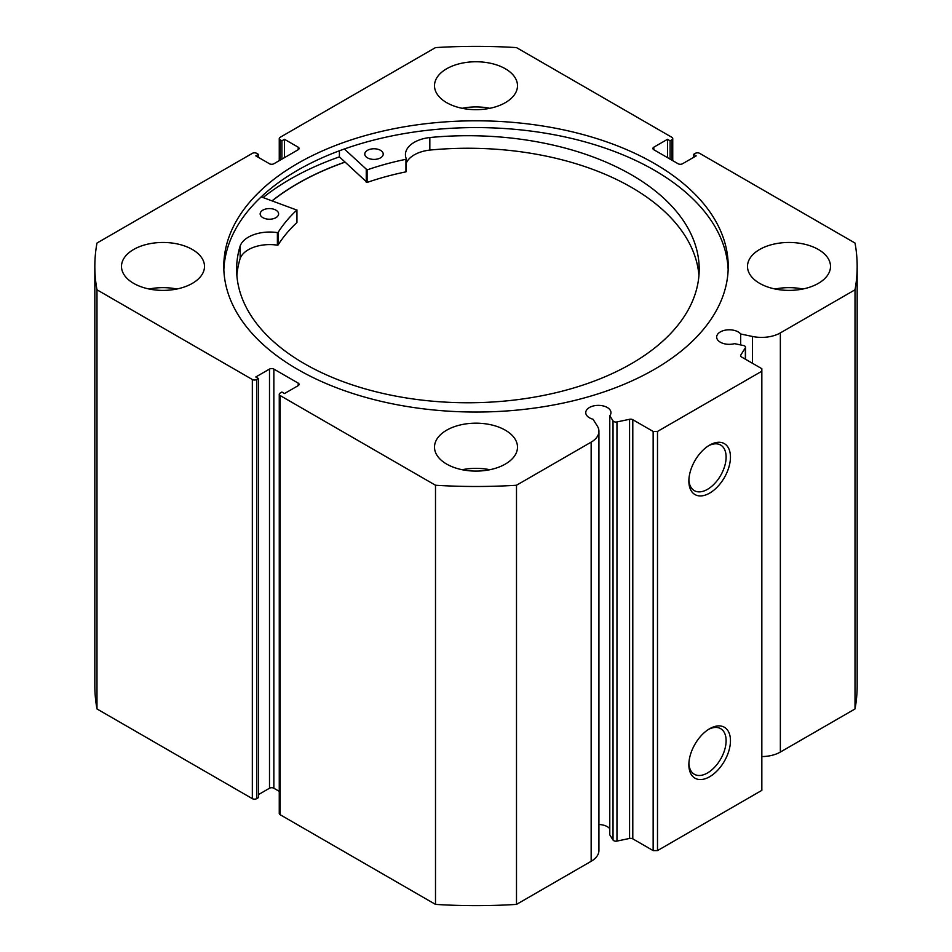 <?xml version="1.0" encoding="UTF-8"?>
<svg xmlns="http://www.w3.org/2000/svg" width="952" height="952" viewBox="0 0 952 952"><rect width="100%" height="100%" fill="white"/><g stroke="black" fill="none" stroke-linecap="round" stroke-linejoin="round"><path stroke-width="1.43" d="M261.217 196.862L296.845 210.071A210.57 121.57 0 0 0 278.115 232.395L277.389 232.609A30.19 17.433 0 0 0 240.166 245.973L240.154 258.516A231.288 133.53 0 0 0 236.87 275.509M262.835 217.651A9.223 5.319 180 0 1 260.17 213.903A9.223 5.319 180 0 1 265.882 208.976A9.223 5.319 180 0 1 275.937 210.154A9.223 5.319 180 0 1 278.615 213.903A9.223 5.319 180 0 1 272.891 218.829A9.223 5.319 180 0 1 262.835 217.651M367.448 157.83A9.223 5.319 180 0 1 364.783 154.093A9.223 5.319 180 0 1 370.495 149.166A9.223 5.319 180 0 1 380.55 150.345A9.223 5.319 180 0 1 383.228 154.093A9.223 5.319 180 0 1 377.516 159.008A9.223 5.319 180 0 1 367.448 157.83M296.845 222.244L296.845 222.613A210.57 121.57 0 0 0 278.115 244.938L277.389 245.164A30.19 17.433 0 0 0 240.166 258.516L240.154 245.973A231.288 133.53 0 0 0 236.62 269.238A231.288 133.53 0 0 0 303.569 363.2A231.288 133.53 0 0 0 555.897 392.724A231.288 133.53 0 0 0 699.196 269.238A231.288 133.53 0 0 0 632.247 175.275A231.288 133.53 0 0 0 429.828 137.528A30.19 17.433 0 0 0 405.433 154.64A30.19 17.433 0 0 0 406.337 158.889L405.945 159.305A210.57 121.57 0 0 0 367.103 169.908L344.35 148.988M698.947 275.509A231.288 133.53 0 0 0 632.247 187.818A231.288 133.53 0 0 0 429.828 150.071A30.19 17.433 0 0 0 406.361 162.899M339.412 150.785L339.412 156.866A262.823 151.737 0 0 0 263.085 197.54M406.337 159.055L405.945 171.86A210.57 121.57 0 0 0 367.103 182.451L339.412 156.866M429.828 137.528L429.828 150.083M272.248 200.824A252.066 145.525 180 0 1 345.005 162.173M632.794 419.701L632.794 838.855A3.07 1.773 0 0 0 629.569 838.438L616.967 841.092A3.07 1.773 180 0 1 613.742 840.676A3.07 1.773 180 0 1 613.028 840.021L609.78 834.868L609.78 415.715L613.028 420.867A3.07 1.773 0 0 0 613.742 421.522A3.07 1.773 0 0 0 616.967 421.938L629.569 419.285A3.07 1.773 180 0 1 632.794 419.701L653.155 431.446L657.499 431.446L761.838 371.209L761.838 368.698L741.477 356.952A3.07 1.773 180 0 1 740.585 355.691A3.07 1.773 180 0 1 740.763 355.084L740.763 356.298M298.202 385.643L298.202 383.132A3.07 1.773 180 0 1 299.095 384.382A3.07 1.773 180 0 1 298.202 385.643L284.505 393.545L281.899 392.045L280.162 393.045A3.07 1.773 0 0 0 279.257 394.307A3.07 1.773 0 0 0 280.162 395.556L435.504 485.246A381.169 220.067 0 0 0 516.496 485.246L591.156 442.144A26.549 15.327 0 0 0 598.927 431.304A26.549 15.327 0 0 0 597.332 426.056L593.025 419.237A12.602 7.271 180 0 1 589.443 417.785A12.602 7.271 180 0 1 585.754 412.644A12.602 7.271 180 0 1 593.536 405.921A12.602 7.271 180 0 1 607.269 407.492A12.602 7.271 180 0 1 610.958 412.644A12.602 7.271 180 0 1 609.78 415.715M609.78 828.728A12.602 7.271 0 0 0 607.269 826.645A12.602 7.271 0 0 0 598.927 824.527M761.838 756.554A26.549 15.327 0 0 0 780.354 752.056L780.354 332.902A26.549 15.327 180 0 1 752.496 336.472L740.68 333.985A12.602 7.271 0 0 0 738.169 331.915A12.602 7.271 0 0 0 724.436 330.344A12.602 7.271 0 0 0 716.654 337.067A12.602 7.271 0 0 0 720.355 342.208A12.602 7.271 0 0 0 734.587 343.66L743.512 345.54A3.07 1.773 0 0 1 745.535 347.206A3.07 1.773 0 0 1 745.356 347.813L740.763 355.084M709.668 728.708L709.668 728.708A29.405 16.981 -60 0 1 730.458 740.716A29.405 16.981 -60 0 1 709.668 776.725A29.405 16.981 -60 0 1 688.867 764.718A29.405 16.981 -60 0 1 709.668 728.708L709.668 728.708M688.903 763.409A26.335 15.208 120 0 0 694.329 774.262A26.335 15.208 120 0 0 707.491 772.964A26.335 15.208 120 0 0 724.698 749.759A26.335 15.208 120 0 0 720.652 728.661A26.335 15.208 120 0 0 708.55 729.387M709.668 445.084L709.668 445.084A29.405 16.981 -60 0 1 730.458 457.091A29.405 16.981 -60 0 1 709.668 493.1A29.405 16.981 -60 0 1 688.867 481.105A29.405 16.981 -60 0 1 709.668 445.084L709.668 445.084M688.903 479.796A26.335 15.208 120 0 0 694.329 490.649A26.335 15.208 120 0 0 707.491 489.34A26.335 15.208 120 0 0 724.698 466.135A26.335 15.208 120 0 0 720.652 445.036A26.335 15.208 120 0 0 708.55 445.762M728.149 269.809A252.22 145.62 0 0 0 654.345 170.23A252.22 145.62 0 0 0 382.192 138.028A252.22 145.62 0 0 0 223.851 269.809M297.655 369.388A252.22 145.62 0 0 0 572.521 400.959A252.22 145.62 0 0 0 728.221 266.417A252.22 145.62 0 0 0 654.345 163.458A252.22 145.62 0 0 0 379.479 131.888A252.22 145.62 0 0 0 223.78 266.417A252.22 145.62 0 0 0 297.655 369.388M192.34 249.483A41.495 23.955 0 0 0 147.12 244.283A41.495 23.955 0 0 0 121.499 266.417A41.495 23.955 0 0 0 133.649 283.363A41.495 23.955 0 0 0 178.881 288.563A41.495 23.955 0 0 0 204.501 266.417A41.495 23.955 0 0 0 192.34 249.483M176.834 289.015A41.495 23.955 0 0 0 149.166 289.015M505.345 68.77A41.495 23.955 0 0 0 460.113 63.582A41.495 23.955 0 0 0 434.505 85.716A41.495 23.955 0 0 0 446.655 102.649A41.495 23.955 0 0 0 491.887 107.85A41.495 23.955 0 0 0 517.495 85.716A41.495 23.955 0 0 0 505.345 68.77M489.828 108.302A41.495 23.955 0 0 0 462.172 108.302M505.345 430.197A41.495 23.955 0 0 0 460.113 424.997A41.495 23.955 0 0 0 434.505 447.131A41.495 23.955 0 0 0 446.655 464.076A41.495 23.955 0 0 0 491.887 469.265A41.495 23.955 0 0 0 517.495 447.131A41.495 23.955 0 0 0 505.345 430.197M489.828 469.717A41.495 23.955 0 0 0 462.172 469.717M818.351 249.483A41.495 23.955 0 0 0 773.119 244.283A41.495 23.955 0 0 0 747.498 266.417A41.495 23.955 0 0 0 759.66 283.363A41.495 23.955 0 0 0 804.88 288.563A41.495 23.955 0 0 0 830.501 266.417A41.495 23.955 0 0 0 818.351 249.483M802.833 289.015A41.495 23.955 0 0 0 775.166 289.015M780.354 332.902L855.015 289.801A381.169 220.067 0 0 0 857.169 266.417A381.169 220.067 0 0 0 855.015 243.046L699.672 153.355A3.07 1.773 0 0 0 695.317 153.355L693.58 154.355L696.186 155.866L682.501 163.768A3.07 1.773 180 0 1 678.145 163.768L653.798 149.714A3.07 1.773 180 0 1 652.905 148.464A3.07 1.773 180 0 1 653.798 147.203L653.798 149.714M671.838 160.126L671.838 139.801L670.101 140.801L667.495 139.301L653.798 147.203M671.838 139.801A3.07 1.773 0 0 0 672.743 138.54A3.07 1.773 0 0 0 671.838 137.29L516.496 47.6A381.169 220.067 0 0 0 435.504 47.6L280.162 137.29A3.07 1.773 0 0 0 279.257 138.54A3.07 1.773 0 0 0 280.162 139.801L280.162 160.126M298.202 147.203A3.07 1.773 180 0 1 299.095 148.464A3.07 1.773 180 0 1 298.202 149.714L298.202 147.203L284.505 139.301L281.899 140.801L280.162 139.801M94.831 266.417A381.169 220.067 0 0 0 96.985 289.801L252.328 379.491A3.07 1.773 0 0 0 256.683 379.491L256.683 798.645A3.07 1.773 180 0 1 252.328 798.645L96.985 708.954A381.169 220.067 180 0 1 94.831 685.583L94.831 266.417A381.169 220.067 0 0 1 96.985 243.046L252.328 153.355A3.07 1.773 0 0 1 256.683 153.355L258.42 154.355L255.814 155.866L269.499 163.768A3.07 1.773 180 0 0 273.855 163.768L298.202 149.714M269.499 369.078A3.07 1.773 180 0 1 273.855 369.078L273.855 788.232A3.07 1.773 0 0 0 269.499 788.232L269.499 369.078L255.814 376.98L258.42 378.491L256.683 379.491M298.202 383.132L273.855 369.078M598.927 431.304L598.927 850.457A26.549 15.327 180 0 1 591.156 861.298L591.156 442.144M280.162 395.556L280.162 814.71L435.504 904.4A381.169 220.067 180 0 0 516.496 904.4L591.156 861.298M280.162 814.71A3.07 1.773 180 0 1 279.257 813.46L279.257 394.307M273.855 788.232L279.257 791.35M258.42 794.634L269.499 788.232M256.683 798.645L258.42 797.645L258.42 378.491M857.169 266.417L857.169 685.583A381.169 220.067 180 0 1 855.015 708.954L780.354 752.056M657.499 431.446L657.499 850.6L761.838 790.362L761.838 371.209M657.499 850.6L653.155 850.6L653.155 431.446M632.794 838.855L653.155 850.6M96.985 708.954L96.985 289.801M855.015 289.801L855.015 708.954M435.504 485.246L435.504 904.4M516.496 904.4L516.496 485.246M693.58 157.366L693.58 154.355M667.495 157.615L667.495 139.301M670.101 159.127L670.101 140.801M281.899 159.127L281.899 140.801M284.505 157.615L284.505 139.301M258.42 157.366L258.42 154.355M344.933 162.09A252.22 145.62 0 0 0 272.117 200.777M740.68 344.945L740.68 333.985M366.258 169.789L366.258 182.332M367.103 169.908L367.103 182.451M405.945 159.305L405.945 171.86M278.115 232.395L278.115 244.938M296.845 210.071L296.845 222.613M277.389 232.609L277.389 245.164M613.028 840.021L613.028 420.867M252.328 798.645L252.328 379.491M752.496 363.319L752.496 336.472M745.356 359.19L745.356 347.813M616.967 421.938L616.967 841.092M629.569 838.438L629.569 419.285M406.361 158.972L406.361 171.527M296.941 209.88L296.941 222.435M672.743 138.54L672.743 160.65M279.257 160.65L279.257 138.54M745.535 359.297L745.535 347.206"/></g></svg>

